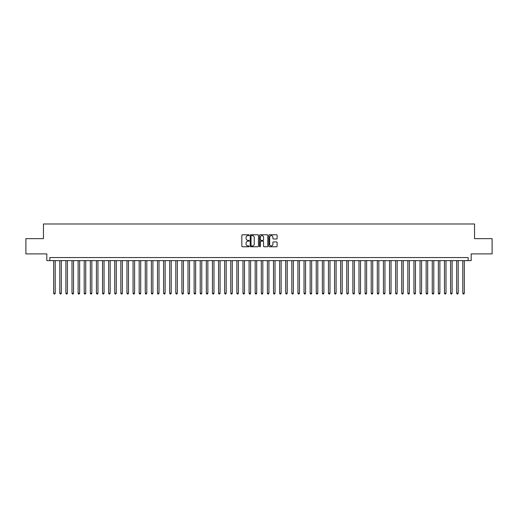 <?xml version="1.0" encoding="UTF-8"?>
<svg xmlns="http://www.w3.org/2000/svg" width="518" height="518" viewBox="0 0 518 518"><rect width="100%" height="100%" fill="white"/><g stroke="black" fill="none" stroke-linecap="round" stroke-linejoin="round"><path stroke-width="0.78" d="M249.229 235.198A0.421 0.421 0 0 0 248.808 234.777L242.443 234.777A0.602 0.602 0 0 0 241.841 235.379L241.841 246.167A0.602 0.602 0 0 0 242.443 246.769L248.808 246.769A0.421 0.421 0 0 0 249.229 246.348A0.421 0.421 0 0 0 248.808 245.927L247.986 245.927A1.917 1.917 0 0 1 246.069 244.01L246.069 243.11A1.917 1.917 0 0 1 247.986 241.194L248.808 241.194A0.421 0.421 0 0 0 249.229 240.773A0.421 0.421 0 0 0 248.808 240.352L247.986 240.352A1.917 1.917 0 0 1 246.069 238.435L246.069 237.535A1.917 1.917 0 0 1 247.986 235.619L248.808 235.619A0.421 0.421 0 0 0 249.229 235.198M276.515 239.005A0.602 0.602 0 0 0 277.117 238.403L277.117 235.379A0.602 0.602 0 0 0 276.515 234.777L269.444 234.777A0.602 0.602 0 0 0 268.842 235.379L268.842 246.167A0.602 0.602 0 0 0 269.444 246.769L276.515 246.769A0.602 0.602 0 0 0 277.117 246.167L277.117 242.515A0.602 0.602 0 0 0 276.515 241.912L273.491 241.912A0.602 0.602 0 0 0 272.889 242.515L272.889 244.328A1.606 1.606 0 0 1 271.29 245.927A1.606 1.606 0 0 1 269.684 244.328L269.684 237.225A1.606 1.606 0 0 1 271.29 235.619A1.606 1.606 0 0 1 272.889 237.225L272.889 238.403A0.602 0.602 0 0 0 273.491 239.005L276.515 239.005M468.136 260.619L471.186 260.619L471.186 253.904L492.1 253.904L492.1 238.636L474.546 238.636L474.546 223.983L43.454 223.983L43.454 238.636L25.9 238.636L25.9 253.904L46.814 253.904L46.814 260.619L468.136 260.619L468.136 257.563L49.864 257.563L49.864 260.619M258.476 235.379A0.602 0.602 0 0 0 257.873 234.777L250.803 234.777A0.602 0.602 0 0 0 250.207 235.379L250.207 246.167A0.602 0.602 0 0 0 250.803 246.769L257.873 246.769A0.602 0.602 0 0 0 258.476 246.167L258.476 235.379M260.127 234.777L267.197 234.777A0.602 0.602 0 0 1 267.793 235.379L267.793 246.167A0.602 0.602 0 0 1 267.197 246.769L264.167 246.769A0.602 0.602 0 0 1 263.571 246.167L263.571 241.789A0.602 0.602 0 0 0 262.969 241.194L260.962 241.194A0.602 0.602 0 0 0 260.366 241.789L260.366 246.348A0.421 0.421 0 0 1 259.945 246.769A0.421 0.421 0 0 1 259.524 246.348L259.524 235.379A0.602 0.602 0 0 1 260.127 234.777M251.463 235.619A0.421 0.421 0 0 0 251.042 236.04L251.042 245.506A0.421 0.421 0 0 0 251.463 245.927L252.331 245.927A1.917 1.917 0 0 0 254.247 244.01L254.247 237.535A1.917 1.917 0 0 0 252.331 235.619L251.463 235.619M263.571 237.25A1.606 1.606 0 0 0 261.966 235.651A1.606 1.606 0 0 0 260.366 237.25L260.366 239.756A0.602 0.602 0 0 0 260.962 240.352L262.969 240.352A0.602 0.602 0 0 0 263.571 239.756L263.571 237.25M53.684 260.619L53.684 293.227L55.212 293.227L55.212 260.619M55.212 293.227L54.753 294.017L54.137 294.017L53.684 293.227M59.79 260.619L59.79 293.227L61.318 293.227L61.318 260.619M61.318 293.227L60.859 294.017L60.25 294.017L59.79 293.227M65.896 260.619L65.896 293.227L67.424 293.227L67.424 260.619M67.424 293.227L66.964 294.017L66.356 294.017L65.896 293.227M72.002 260.619L72.002 293.227L73.53 293.227L73.53 260.619M73.53 293.227L73.07 294.017L72.462 294.017L72.002 293.227M78.108 260.619L78.108 293.227L79.636 293.227L79.636 260.619M79.636 293.227L79.176 294.017L78.568 294.017L78.108 293.227M84.214 260.619L84.214 293.227L85.742 293.227L85.742 260.619M85.742 293.227L85.282 294.017L84.674 294.017L84.214 293.227M90.32 260.619L90.32 293.227L91.848 293.227L91.848 260.619M91.848 293.227L91.388 294.017L90.779 294.017L90.32 293.227M96.426 260.619L96.426 293.227L97.954 293.227L97.954 260.619M97.954 293.227L97.494 294.017L96.885 294.017L96.426 293.227M102.532 260.619L102.532 293.227L104.06 293.227L104.06 260.619M104.06 293.227L103.6 294.017L102.991 294.017L102.532 293.227M108.638 260.619L108.638 293.227L110.166 293.227L110.166 260.619M110.166 293.227L109.706 294.017L109.097 294.017L108.638 293.227M114.743 260.619L114.743 293.227L116.272 293.227L116.272 260.619M116.272 293.227L115.812 294.017L115.203 294.017L114.743 293.227M120.849 260.619L120.849 293.227L122.377 293.227L122.377 260.619M122.377 293.227L121.918 294.017L121.309 294.017L120.849 293.227M126.955 260.619L126.955 293.227L128.483 293.227L128.483 260.619M128.483 293.227L128.024 294.017L127.415 294.017L126.955 293.227M133.061 260.619L133.061 293.227L134.589 293.227L134.589 260.619M134.589 293.227L134.13 294.017L133.521 294.017L133.061 293.227M139.167 260.619L139.167 293.227L140.695 293.227L140.695 260.619M140.695 293.227L140.236 294.017L139.627 294.017L139.167 293.227M145.273 260.619L145.273 293.227L146.801 293.227L146.801 260.619M146.801 293.227L146.341 294.017L145.733 294.017L145.273 293.227M151.379 260.619L151.379 293.227L152.907 293.227L152.907 260.619M152.907 293.227L152.447 294.017L151.839 294.017L151.379 293.227M157.485 260.619L157.485 293.227L159.013 293.227L159.013 260.619M159.013 293.227L158.553 294.017L157.945 294.017L157.485 293.227M163.591 260.619L163.591 293.227L165.119 293.227L165.119 260.619M165.119 293.227L164.659 294.017L164.051 294.017L163.591 293.227M169.697 260.619L169.697 293.227L171.225 293.227L171.225 260.619M171.225 293.227L170.765 294.017L170.157 294.017L169.697 293.227M175.803 260.619L175.803 293.227L177.331 293.227L177.331 260.619M177.331 293.227L176.871 294.017L176.262 294.017L175.803 293.227M181.909 260.619L181.909 293.227L183.437 293.227L183.437 260.619M183.437 293.227L182.977 294.017L182.368 294.017L181.909 293.227M188.015 260.619L188.015 293.227L189.543 293.227L189.543 260.619M189.543 293.227L189.083 294.017L188.474 294.017L188.015 293.227M194.12 260.619L194.12 293.227L195.649 293.227L195.649 260.619M195.649 293.227L195.189 294.017L194.58 294.017L194.12 293.227M200.226 260.619L200.226 293.227L201.755 293.227L201.755 260.619M201.755 293.227L201.295 294.017L200.686 294.017L200.226 293.227M206.332 260.619L206.332 293.227L207.86 293.227L207.86 260.619M207.86 293.227L207.401 294.017L206.792 294.017L206.332 293.227M212.438 260.619L212.438 293.227L213.966 293.227L213.966 260.619M213.966 293.227L213.507 294.017L212.898 294.017L212.438 293.227M218.544 260.619L218.544 293.227L220.072 293.227L220.072 260.619M220.072 293.227L219.613 294.017L219.004 294.017L218.544 293.227M224.65 260.619L224.65 293.227L226.178 293.227L226.178 260.619M226.178 293.227L225.725 294.017L225.11 294.017L224.65 293.227M230.763 260.619L230.763 293.227L232.284 293.227L232.284 260.619M232.284 293.227L231.831 294.017L231.216 294.017L230.763 293.227M236.868 260.619L236.868 293.227L238.39 293.227L238.39 260.619M238.39 293.227L237.937 294.017L237.322 294.017L236.868 293.227M242.974 260.619L242.974 293.227L244.496 293.227L244.496 260.619M244.496 293.227L244.043 294.017L243.428 294.017L242.974 293.227M249.08 260.619L249.08 293.227L250.602 293.227L250.602 260.619M250.602 293.227L250.149 294.017L249.534 294.017L249.08 293.227M255.186 260.619L255.186 293.227L256.708 293.227L256.708 260.619M256.708 293.227L256.255 294.017L255.639 294.017L255.186 293.227M261.292 260.619L261.292 293.227L262.814 293.227L262.814 260.619M262.814 293.227L262.361 294.017L261.745 294.017L261.292 293.227M267.398 260.619L267.398 293.227L268.92 293.227L268.92 260.619M268.92 293.227L268.466 294.017L267.851 294.017L267.398 293.227M273.504 260.619L273.504 293.227L275.026 293.227L275.026 260.619M275.026 293.227L274.572 294.017L273.957 294.017L273.504 293.227M279.61 260.619L279.61 293.227L281.132 293.227L281.132 260.619M281.132 293.227L280.678 294.017L280.063 294.017L279.61 293.227M285.716 260.619L285.716 293.227L287.237 293.227L287.237 260.619M287.237 293.227L286.784 294.017L286.169 294.017L285.716 293.227M291.822 260.619L291.822 293.227L293.35 293.227L293.35 260.619M293.35 293.227L292.89 294.017L292.275 294.017L291.822 293.227M297.928 260.619L297.928 293.227L299.456 293.227L299.456 260.619M299.456 293.227L298.996 294.017L298.387 294.017L297.928 293.227M304.034 260.619L304.034 293.227L305.562 293.227L305.562 260.619M305.562 293.227L305.102 294.017L304.493 294.017L304.034 293.227M310.14 260.619L310.14 293.227L311.668 293.227L311.668 260.619M311.668 293.227L311.208 294.017L310.599 294.017L310.14 293.227M316.245 260.619L316.245 293.227L317.774 293.227L317.774 260.619M317.774 293.227L317.314 294.017L316.705 294.017L316.245 293.227M322.351 260.619L322.351 293.227L323.879 293.227L323.879 260.619M323.879 293.227L323.42 294.017L322.811 294.017L322.351 293.227M328.457 260.619L328.457 293.227L329.985 293.227L329.985 260.619M329.985 293.227L329.526 294.017L328.917 294.017L328.457 293.227M334.563 260.619L334.563 293.227L336.091 293.227L336.091 260.619M336.091 293.227L335.632 294.017L335.023 294.017L334.563 293.227M340.669 260.619L340.669 293.227L342.197 293.227L342.197 260.619M342.197 293.227L341.738 294.017L341.129 294.017L340.669 293.227M346.775 260.619L346.775 293.227L348.303 293.227L348.303 260.619M348.303 293.227L347.843 294.017L347.235 294.017L346.775 293.227M352.881 260.619L352.881 293.227L354.409 293.227L354.409 260.619M354.409 293.227L353.949 294.017L353.341 294.017L352.881 293.227M358.987 260.619L358.987 293.227L360.515 293.227L360.515 260.619M360.515 293.227L360.055 294.017L359.447 294.017L358.987 293.227M365.093 260.619L365.093 293.227L366.621 293.227L366.621 260.619M366.621 293.227L366.161 294.017L365.553 294.017L365.093 293.227M371.199 260.619L371.199 293.227L372.727 293.227L372.727 260.619M372.727 293.227L372.267 294.017L371.659 294.017L371.199 293.227M377.305 260.619L377.305 293.227L378.833 293.227L378.833 260.619M378.833 293.227L378.373 294.017L377.764 294.017L377.305 293.227M383.411 260.619L383.411 293.227L384.939 293.227L384.939 260.619M384.939 293.227L384.479 294.017L383.87 294.017L383.411 293.227M389.517 260.619L389.517 293.227L391.045 293.227L391.045 260.619M391.045 293.227L390.585 294.017L389.976 294.017L389.517 293.227M395.623 260.619L395.623 293.227L397.151 293.227L397.151 260.619M397.151 293.227L396.691 294.017L396.082 294.017L395.623 293.227M401.728 260.619L401.728 293.227L403.257 293.227L403.257 260.619M403.257 293.227L402.797 294.017L402.188 294.017L401.728 293.227M407.834 260.619L407.834 293.227L409.362 293.227L409.362 260.619M409.362 293.227L408.903 294.017L408.294 294.017L407.834 293.227M413.94 260.619L413.94 293.227L415.468 293.227L415.468 260.619M415.468 293.227L415.009 294.017L414.4 294.017L413.94 293.227M420.046 260.619L420.046 293.227L421.574 293.227L421.574 260.619M421.574 293.227L421.115 294.017L420.506 294.017L420.046 293.227M426.152 260.619L426.152 293.227L427.68 293.227L427.68 260.619M427.68 293.227L427.22 294.017L426.612 294.017L426.152 293.227M432.258 260.619L432.258 293.227L433.786 293.227L433.786 260.619M433.786 293.227L433.326 294.017L432.718 294.017L432.258 293.227M438.364 260.619L438.364 293.227L439.892 293.227L439.892 260.619M439.892 293.227L439.432 294.017L438.824 294.017L438.364 293.227M444.47 260.619L444.47 293.227L445.998 293.227L445.998 260.619M445.998 293.227L445.538 294.017L444.93 294.017L444.47 293.227M450.576 260.619L450.576 293.227L452.104 293.227L452.104 260.619M452.104 293.227L451.644 294.017L451.036 294.017L450.576 293.227M456.682 260.619L456.682 293.227L458.21 293.227L458.21 260.619M458.21 293.227L457.75 294.017L457.141 294.017L456.682 293.227M462.788 260.619L462.788 293.227L464.316 293.227L464.316 260.619M464.316 293.227L463.863 294.017L463.247 294.017L462.788 293.227"/></g></svg>
